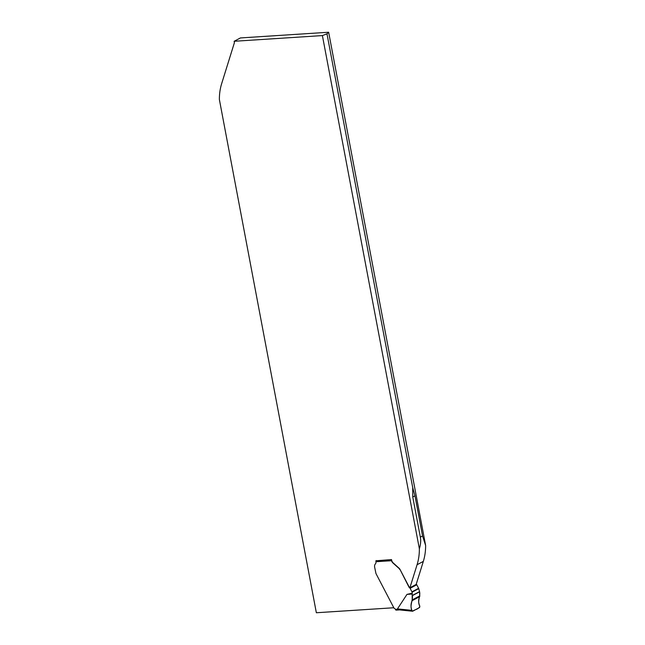 <?xml version="1.0" encoding="UTF-8"?>
<svg xmlns="http://www.w3.org/2000/svg" width="645" height="645" viewBox="0 0 645 645"><rect width="100%" height="100%" fill="white"/><g stroke="black" fill="none" stroke-linecap="round" stroke-linejoin="round"><path stroke-width="0.97" d="M412.252 593.174L412.179 594.021L406.979 594.384L412.252 593.174L412.066 592.191A1.08 0.903 -118 0 0 411.945 591.836L410.115 588.329A1.08 0.903 -118 0 0 409.704 587.869A2.169 1.798 62 0 1 408.882 586.942L400.061 569.535L409.083 586.837A2.169 1.798 -118 0 0 409.906 587.756L417.073 564.73A54.18 45.005 -118 0 0 419.363 548.79L322.395 35.58L326.975 33.822L328.652 32.25L240.4 37.942L234.143 41.28L234.409 42.675L221.67 83.6A54.18 45.005 -118 0 0 219.381 99.548L316.348 612.75L393.805 607.751M322.395 35.58L234.143 41.28M391.547 559.787A1.08 0.564 86.3 0 0 391.475 560.15L391.499 559.562L375.995 560.795M391.604 560.078A4.338 3.604 -118 0 0 393.24 562.964L399.392 568.503A5.418 4.499 -118 0 1 400.061 569.535M409.906 587.764L416.162 584.426L423.33 561.4L417.073 564.73M423.33 561.4A54.18 45.005 62 0 0 425.619 545.452L422.548 535.979L414.961 495.828L412.703 487.547L412.768 496.997L420.355 537.148C421.016 540.687 420.685 544.565 419.363 548.79M425.619 545.452L328.652 32.25M412.703 487.547L326.975 33.822M399.868 569.648A5.418 4.499 -118 0 0 399.191 568.608L393.039 563.069A4.338 3.604 62 0 1 391.531 560.707L375.946 561.714A2.709 2.249 -118 0 1 375.422 563.859A4.064 3.378 62 0 0 374.624 567.084L375.914 573.341A5.418 4.499 62 0 0 376.22 574.034L393.974 608.066A0.54 0.452 62 0 0 394.224 608.332L394.635 608.541A1.629 1.346 -118 0 1 395.409 609.34L395.659 609.815A1.08 0.564 86.3 0 0 396.086 610.13A1.08 0.564 86.3 0 0 396.215 610.089L399.255 609.896M406.979 594.384L397.457 608.904L399.731 609.888M416.227 584.225A2.169 1.798 -118 0 0 416.364 584.322A1.08 0.903 62 0 1 416.767 584.781L418.605 588.296A1.08 0.903 62 0 1 418.726 588.643L419.605 591.788L412.405 595.617C413.01 600.801 408.946 606.816 412.582 611.226C414.848 609.42 418.541 609.436 419.847 606.3C416.976 601.051 420.564 596.875 419.605 591.788L419.669 596.657C418.291 599.568 418.331 602.712 419.782 606.09L419.637 607.501L412.703 611.194L411.8 610.339L397.457 608.904M391.475 560.15L391.531 560.707M376.108 560.553A1.08 0.564 86.3 0 0 375.946 561.714M412.494 611.226L399.586 609.904M412.179 594.021L412.203 600.632C410.784 603.543 410.647 606.776 411.8 610.339M414.961 495.828L412.768 496.997M422.548 535.979L420.355 537.148M395.409 609.34L397.707 609.186M412.066 592.191L418.726 588.643M411.945 591.836L418.605 588.296M410.115 588.329L416.767 584.781M409.704 587.869L416.364 584.322M412.203 600.632L419.669 596.657M412.421 599.802L419.855 595.843M412.405 595.617L419.605 591.788M412.389 595.432L419.572 591.602M396.086 610.13L399.432 609.912"/></g></svg>
